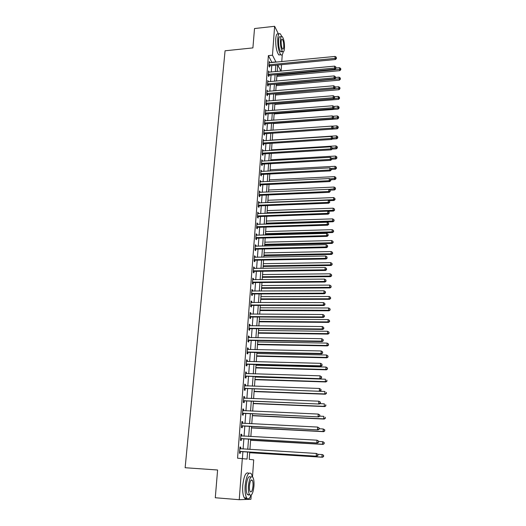 <?xml version="1.0" encoding="UTF-8"?>
<svg xmlns="http://www.w3.org/2000/svg" width="526" height="526" viewBox="0 0 526 526"><rect width="100%" height="100%" fill="white"/><g stroke="black" fill="none" stroke-linecap="round" stroke-linejoin="round"><path stroke-width="0.79" d="M251.218 495.15L250.922 499.279L239.245 499.7L215.285 497.747L217.606 470.001L185.139 467.726L225.069 50.792L252.901 47.899L254.518 28.542L274.631 26.3L278.504 34.105M282.258 54.658L281.765 61.601M281.548 64.672L281.094 71.122M249.732 452.077L249.212 459.336L253.703 459.875L252.506 476.845M271.981 62.555L268.378 55.611L237.561 458.199L247.056 459.08L247.582 451.946M242.394 458.514L242.9 451.656M243.104 449.007L243.86 438.829M244.064 436.159L244.814 426.119M245.011 423.43L245.754 413.535M245.958 410.826L246.687 401.062M246.885 398.346L247.608 388.714M247.812 385.979L248.522 376.478M248.726 373.73L249.429 364.36M249.633 361.592L250.323 352.348M250.534 349.566L251.211 340.453M251.421 337.659L252.092 328.665M252.302 325.857L252.967 316.987M253.177 314.16L253.834 305.415M254.045 302.575L254.689 293.949M254.9 291.095L255.537 282.58M255.754 279.72L256.379 271.324M256.596 268.444L257.214 260.16M257.431 257.273L258.042 249.1M258.259 246.201L258.858 238.133M259.075 235.227L259.673 227.271M259.89 224.346L260.475 216.502M260.699 213.569L261.277 205.824M261.494 202.878L262.066 195.238M262.283 192.286L262.849 184.751M263.072 181.786L263.625 174.349M263.848 171.377L264.4 164.04M264.617 161.055L265.163 153.816M265.387 150.824L265.919 143.683M266.143 140.685L266.669 133.63M266.892 130.626L267.412 123.669M267.642 120.651L268.155 113.787M268.378 110.762L268.885 103.99M269.108 100.959L269.608 94.279M269.838 91.241L270.331 84.64M270.561 81.596L271.041 75.087M271.271 72.036L271.751 65.612M269.845 62.758L269.253 61.509L268.904 66.039L269.516 67.137L269.608 65.908M269.128 72.233L268.53 70.971L268.181 75.54L268.799 76.618L268.891 75.382M268.405 81.786L267.806 80.511L267.458 85.12L268.076 86.172L268.168 84.929M267.681 91.425L267.077 90.13L266.721 94.779L267.346 95.811L267.445 94.555M266.945 101.137L266.34 99.828L265.985 104.516L266.61 105.529L266.708 104.26M266.202 110.933L265.597 109.612L265.236 114.339L265.867 115.332L265.965 114.05M265.452 120.816L264.848 119.481L264.486 124.241L265.124 125.214L265.222 123.926M264.703 130.777L264.091 129.429L263.723 134.235L264.368 135.182L264.466 133.88M263.94 140.823L263.329 139.462L262.961 144.308L263.605 145.235L263.704 143.92M263.171 150.962L262.559 149.581L262.191 154.473L262.842 155.374L262.941 154.052M262.402 161.186L261.784 159.792L261.409 164.723L262.066 165.598L262.165 164.263M261.619 171.496L261.001 170.082L260.626 175.059L261.284 175.914L261.389 174.566M260.83 181.897L260.212 180.471L259.831 185.487L260.501 186.316L260.6 184.961M260.041 192.385L259.417 190.945L259.035 196.007L259.706 196.809L259.811 195.442M259.239 202.97L258.614 201.517L258.227 206.619L258.904 207.402L259.009 206.014M258.43 213.648L257.806 212.175L257.411 217.323L258.095 218.08L258.2 216.686M257.615 224.418L257.674 223.668L256.99 222.932L256.596 228.126L257.28 228.849L257.385 227.442M257.398 227.291L257.431 226.897M256.793 235.286L256.852 234.491L256.162 233.781L255.767 239.021L256.458 239.725L256.563 238.304M256.576 238.153L256.609 237.772M255.965 246.253L256.03 245.412L255.334 244.728L254.932 250.014L255.629 250.692L255.735 249.258M255.748 249.107L255.774 248.745M255.13 257.313L255.195 256.432L254.492 255.774L254.091 261.113L254.794 261.751L254.9 260.311M254.913 260.166L254.939 259.811M254.282 268.477L254.354 267.55L253.644 266.919L253.236 272.304L253.946 272.922L254.058 271.462M254.065 271.324L254.091 270.982M253.433 279.74L253.506 278.767L252.796 278.162L252.381 283.599L253.091 284.185L253.203 282.712M253.216 282.58L253.243 282.252M252.572 291.108L252.651 290.082L251.928 289.51L251.513 294.994L252.237 295.553L252.349 294.067M251.704 302.575L251.783 301.503L251.06 300.964L250.639 306.5L251.369 307.02L251.481 305.527M250.83 314.154L250.915 313.029L250.185 312.523L249.758 318.105L250.488 318.598L250.606 317.086M249.942 325.831L250.034 324.66L249.298 324.18L248.87 329.822L249.607 330.282L249.725 328.757M249.054 337.62L249.146 336.397L248.404 335.956L247.97 341.644L248.713 342.071L248.831 340.532M248.154 349.52L248.246 348.245L247.503 347.837L247.062 353.577L247.812 353.972L247.93 352.42M247.24 361.533L247.345 360.205L246.589 359.823L246.148 365.623L246.904 365.984L247.023 364.413M246.326 373.657L246.431 372.276L245.668 371.928L245.228 377.78L245.99 378.109L246.109 376.524M245.399 385.893L245.51 384.46L244.741 384.144L244.294 390.055L245.063 390.351L245.182 388.747M244.465 398.248L244.577 396.755L243.808 396.479L243.354 402.443L244.13 402.699L244.248 401.088M243.518 410.721L243.637 409.175L242.861 408.932L242.401 414.948L243.183 415.172L243.308 413.541M242.571 423.312L242.69 421.707L241.907 421.504L241.441 427.579L242.23 427.763L242.355 426.119M241.605 436.015L241.73 434.358L240.941 434.193L240.474 440.328L241.27 440.479L241.395 438.815M240.638 448.81L240.763 447.133L239.968 447.008L239.494 453.202L240.297 453.313L240.428 451.637M217.606 470.001L185.139 467.726M239.245 499.7L242.322 458.508M268.378 55.611L272.475 55.204L274.631 26.3M276.025 62.16L272.475 55.204M247.772 449.289L248.515 439.092M248.713 436.416L249.449 426.356M249.64 423.667L250.369 413.745M250.567 411.036L251.277 401.253M251.474 398.524L252.184 388.878M252.381 386.137L253.078 376.616M253.276 373.861L253.959 364.472M254.163 361.704L254.84 352.446M255.044 349.658L255.708 340.526M255.912 337.725L256.57 328.717M256.773 325.903L257.424 317.014M257.628 314.186L258.273 305.422M258.476 302.575L259.108 293.935M259.318 291.075L259.943 282.547M260.146 279.681L260.764 271.265M260.975 268.385L261.58 260.087M261.79 257.194L262.389 249.008M262.599 246.102L263.191 238.022M263.401 235.109L263.986 227.14M264.197 224.214L264.769 216.35M264.986 213.411L265.551 205.653M265.768 202.707L266.327 195.054M266.537 192.095L267.09 184.547M267.307 181.582L267.852 174.132M268.069 171.154L268.602 163.803M268.825 160.818L269.351 153.566M269.568 150.567L270.094 143.414M270.311 140.409L270.824 133.348M271.048 130.336L271.554 123.367M271.778 120.349L272.277 113.471M272.501 110.447L272.994 103.661M273.218 100.624L273.704 93.93M273.928 90.886L274.408 84.285M274.631 81.234L275.105 74.712M275.328 71.661L275.802 65.224M277.662 65.046L277.195 71.483M276.978 74.541L276.505 81.063M276.288 84.121L275.808 90.728M275.591 93.773L275.105 100.473M274.888 103.51L274.394 110.296M274.178 113.327L273.684 120.211M273.461 123.229L272.961 130.205M272.744 133.216L272.231 140.284M272.014 143.289L271.501 150.449M271.284 153.447L270.758 160.706M270.542 163.691L270.016 171.049M269.799 174.027L269.259 181.483M269.042 184.455L268.503 192.01M268.286 194.968L267.734 202.628M267.524 205.581L266.958 213.339M266.748 216.285L266.182 224.148M265.972 227.081L265.393 235.056M265.183 237.969L264.598 246.056M264.387 248.962L263.802 257.155M263.592 260.054L262.993 268.359M262.783 271.238L262.178 279.661M261.968 282.534L261.35 291.069M261.146 293.929L260.521 302.582M260.317 305.422L259.686 314.193M259.476 317.027L258.838 325.923M258.634 328.737L257.983 337.751M257.779 340.559L257.122 349.698M256.918 352.486L256.254 361.757M256.05 364.531L255.373 373.92M255.176 376.682L254.485 386.209M254.288 388.951L253.591 398.609M253.394 401.338L252.69 411.128M252.493 413.844L251.776 423.772M251.579 426.468L250.856 436.534M250.659 439.21L249.922 449.421M280.969 71.135L277.721 65.04M272.001 62.285L276.045 61.89M269.161 62.686L269.858 62.614M268.444 72.121L269.141 72.055M267.721 81.642L268.424 81.576M266.991 91.235L267.695 91.176M266.255 100.913L266.965 100.854M265.518 110.67L266.228 110.618M264.769 120.513L265.479 120.461M264.013 130.435L264.729 130.389M263.256 140.449L263.973 140.396M262.487 150.541L263.21 150.495M261.711 160.719L262.441 160.68M260.935 170.989L261.659 170.95M260.146 181.345L260.876 181.312M259.351 191.799L260.087 191.766M258.555 202.332L259.292 202.306M257.747 212.964L258.483 212.938M256.931 223.695L257.674 223.668M256.109 234.511L256.852 234.491M255.281 245.432L256.03 245.412M254.439 256.445L255.195 256.432M253.598 267.556L254.354 267.55M252.75 278.773L253.506 278.767M251.888 290.089L252.651 290.082M251.02 301.503L251.783 301.503M250.146 313.023L250.915 313.029M249.258 324.654L250.034 324.66M248.371 336.39L249.146 336.397M247.47 348.232L248.246 348.245M246.562 360.185L247.345 360.205M245.649 372.25L246.431 372.276M244.721 384.434L245.51 384.46M243.788 396.729L244.577 396.755M242.841 409.136L243.637 409.175M241.894 421.668L242.69 421.707M240.934 434.318L241.73 434.358M239.961 447.087L240.763 447.133M269.417 64.678L270.022 65.776L335.463 59.51L335.016 58.36L268.996 64.81M336.298 58.018L336.331 57.249L336.298 58.018L335.016 58.36L335.101 56.427L269.154 62.739M270.022 65.776L268.99 66.191M335.463 59.51L336.476 58.478M336.331 57.249L335.101 56.427M276.84 76.401L339.835 70.655L339.494 67.676L336.029 67.992M276.926 75.297L340.657 69.228L340.828 69.662L340.69 68.472L340.657 69.228M339.494 67.676L340.69 68.472M340.828 69.662L339.835 70.655M268.694 74.166L269.305 75.251L335.009 69.202L334.556 68.078L268.28 74.297M335.844 67.729L335.877 66.947L335.844 67.729L334.556 68.078L334.648 66.131L268.438 72.207M269.305 75.251L268.26 75.665M335.009 69.202L336.022 68.183M335.877 66.947L334.648 66.131M267.971 83.733L268.589 84.798L334.549 78.985L334.089 77.881L267.55 83.864M335.384 77.519L335.424 76.737L335.384 77.519L334.089 77.881L334.188 75.915L267.714 81.76M268.589 84.798L267.517 85.219M334.549 78.985L335.568 77.966M335.424 76.737L334.188 75.915M267.241 93.385L267.859 94.424L334.082 88.848L333.629 87.763L266.82 93.516M334.924 87.395L334.963 86.606L334.924 87.395L333.629 87.763L333.721 85.777L266.978 91.386M267.859 94.424L266.767 94.858M334.082 88.848L335.108 87.829M334.963 86.606L333.721 85.777M276.176 85.679L339.415 80.143L339.066 77.171L335.588 77.48M276.249 84.594L340.237 78.729L340.407 79.156L340.269 77.966L340.237 78.729M339.066 77.171L340.269 77.966M340.407 79.156L339.415 80.143M275.499 95.028L338.981 89.716L338.639 86.744L335.141 87.04M275.578 93.963L339.809 88.309L339.98 88.73L339.842 87.54L339.809 88.309M338.639 86.744L339.842 87.54M339.98 88.73L338.981 89.716M274.815 104.457L338.553 99.361L338.205 96.396L334.556 96.692M333.721 98.691L339.375 97.974L339.553 98.388L339.408 97.198L339.375 97.974M338.205 96.396L339.408 97.198M339.553 98.388L338.553 99.361M266.504 103.116L267.129 104.135L333.615 98.789L333.155 97.731L266.077 103.241M334.457 97.356L334.497 96.56L334.457 97.356L333.155 97.731L333.247 95.732L266.241 101.097M267.129 104.135L266.018 104.569M333.615 98.789L334.641 97.783M334.497 96.56L333.247 95.732M274.131 113.958L338.113 109.092L337.764 106.127L333.786 106.436M333.583 108.402L338.941 107.718L339.119 108.119L338.981 106.936L338.941 107.718M337.764 106.127L338.981 106.936M339.119 108.119L338.113 109.092M253.236 43.888L253.624 39.259M281.765 36.399L280.371 33.907C279.017 32.921 278.149 34.499 277.754 38.635C277.59 46.163 278.602 51.528 280.792 54.73C281.89 55.624 282.699 54.678 283.205 51.896M278.366 34.124C277.005 33.145 276.124 34.716 275.723 38.852C275.558 46.373 276.577 51.732 278.787 54.934L280.325 54.783M282.173 51.088L280.752 51.837C279.175 49.529 278.445 45.663 278.563 40.252C278.846 37.274 279.477 36.136 280.45 36.84L281.219 36.761M284.481 48.208C284.599 42.823 283.869 38.97 282.298 36.642C281.331 35.932 280.706 37.07 280.424 40.055C280.312 45.473 281.035 49.339 282.6 51.653C283.586 52.37 284.211 51.219 284.481 48.208M281.16 41.528C281.081 45.012 281.555 47.504 282.561 48.997C283.192 49.457 283.599 48.721 283.77 46.781C283.849 43.31 283.376 40.824 282.363 39.325C281.739 38.865 281.338 39.601 281.16 41.528M216.193 486.852L216.745 480.245M252.421 476.773L251.237 473.643C248.43 471.533 246.392 475.557 245.129 485.722C244.794 491.547 245.333 495.65 246.733 498.03C248.147 499.772 249.58 498.852 251.02 495.275M248.772 473.321C245.971 471.533 243.959 475.609 242.736 485.544C242.394 491.363 242.933 495.459 244.353 497.839C245.109 498.891 245.944 499.01 246.858 498.194M249.291 494.742L247.404 494.591C246.392 492.882 246.004 489.936 246.24 485.741C247.148 478.423 248.614 475.524 250.639 477.036M251.612 479.896L251.665 480.258M253.973 485.998C254.203 481.823 253.815 478.89 252.809 477.187C250.79 475.675 249.337 478.581 248.443 485.906C248.206 490.1 248.588 493.059 249.594 494.769C251.652 496.248 253.111 493.329 253.973 485.998M249.442 485.925C249.291 488.628 249.541 490.528 250.185 491.626C251.507 492.586 252.447 490.705 253.006 485.985C253.157 483.289 252.907 481.395 252.256 480.304C250.955 479.331 250.014 481.205 249.442 485.925M248.634 495.19L248.818 494.703M265.761 112.926L266.386 113.925L333.149 108.823L332.682 107.791L265.334 113.057M333.99 107.409L334.03 106.6L333.99 107.409L332.682 107.791L332.774 105.772L265.498 110.894M266.386 113.925L265.255 114.366M333.149 108.823L334.174 107.823M334.03 106.6L332.774 105.772M273.441 123.544L337.672 118.902L337.324 115.944L332.866 116.272M333.451 118.192L338.507 117.541L338.678 117.936L338.54 116.752L338.507 117.541M337.324 115.944L338.54 116.752M338.678 117.936L337.672 118.902M265.005 122.821L265.643 123.794L332.669 118.948L332.202 117.929L264.585 122.953M333.517 117.541L333.556 116.726L333.517 117.541L332.202 117.929L332.3 115.898L264.749 120.77M265.643 123.794L264.486 124.248M332.669 118.948L333.708 117.949M333.556 116.726L332.3 115.898M332.208 129.14L337.232 128.798L336.785 127.838L336.877 125.846L331.939 126.187M333.234 128.081L338.067 127.45L338.244 127.838L338.1 126.654L338.067 127.45M336.877 125.846L338.1 126.654M338.244 127.838L337.232 128.798M264.249 132.802L264.894 133.755L332.189 129.153L331.715 128.166L263.822 132.927M333.043 127.765L333.083 126.944L333.043 127.765L331.715 128.166L331.814 126.109L263.993 130.731M264.894 133.755L263.73 134.202M332.189 129.153L333.228 128.166M333.083 126.944L331.814 126.109M332.103 139.074L336.785 138.779L336.338 137.838L336.423 135.833L272.251 140.041M332.767 138.068L337.62 137.444L337.797 137.819L337.653 136.642L337.62 137.444M336.423 135.833L337.653 136.642M337.797 137.819L336.785 138.779M263.487 142.868L264.137 143.795L331.709 139.456L331.229 138.489L263.059 142.993M332.563 138.082L332.596 137.253L332.563 138.082L331.229 138.489L331.327 136.412L263.23 140.771M264.137 143.795L262.967 144.249M331.709 139.456L332.748 138.469M332.596 137.253L331.327 136.412M332.011 149.101L336.331 148.838L335.877 147.924L335.969 145.899L271.541 149.871M332.3 148.141L337.173 147.523L337.35 147.891L337.205 146.715L337.173 147.523M335.969 145.899L337.205 146.715M337.35 147.891L336.331 148.838M262.717 153.02L263.368 153.921L331.222 149.844L330.742 148.897L262.29 153.145M332.077 148.483L332.116 147.648L332.077 148.483L330.742 148.897L330.841 146.807L262.461 150.903M263.368 153.921L262.198 154.374M331.222 149.844L332.268 148.865M332.116 147.648L330.841 146.807M331.781 159.22L335.877 158.99L335.424 158.096L335.516 156.058L270.824 159.779M331.715 158.306L336.719 157.688L336.896 158.043L336.752 156.873L336.719 157.688M335.516 156.058L336.752 156.873M336.896 158.043L335.877 158.99M261.941 163.257L262.599 164.138L330.729 160.325L330.243 159.404L261.514 163.382M331.584 158.983L331.623 158.142L331.584 158.983L330.243 159.404L330.341 157.294L261.685 161.127M262.599 164.138L261.422 164.585M330.729 160.325L331.774 159.352M331.623 158.142L330.341 157.294M331.308 169.444L335.417 169.227L334.957 168.359L335.055 166.301L270.108 169.78M330.9 168.57L336.265 167.939L336.443 168.287L336.298 167.117L336.265 167.939M335.055 166.301L336.298 167.117M336.443 168.287L335.417 169.227M261.159 173.587L261.823 174.441L330.229 170.897L329.743 170.003L260.725 173.711M331.091 169.576L331.13 168.721L331.091 169.576L329.743 170.003L329.841 167.879L260.903 171.43M261.823 174.441L260.64 174.888M330.229 170.897L331.288 169.931M331.13 168.721L329.841 167.879M330.828 179.747L330.788 180.609L330.828 179.747L334.957 179.55L334.497 178.708L334.589 176.631L269.378 179.859M329.914 178.932L335.805 178.281L335.982 178.623L335.838 177.453L335.805 178.281M334.589 176.631L335.838 177.453M335.982 178.623L334.957 179.55M260.37 184.001L261.034 184.836L329.73 181.562L329.237 180.701L259.936 184.126M330.591 180.26L329.237 180.701L329.342 178.551L260.114 181.832M261.034 184.836L259.851 185.284M329.73 181.562L330.788 180.609M330.63 179.399L329.342 178.551M330.111 190.162L334.49 189.965L334.023 189.15L334.115 187.052L268.641 190.024M328.914 189.373L335.338 188.716L335.522 189.044L335.378 187.874L335.338 188.716M334.115 187.052L335.378 187.874M335.522 189.044L334.49 189.965M259.574 194.508L260.245 195.317L329.223 192.332L328.73 191.49L259.14 194.633M330.091 191.043L330.131 190.175L330.091 191.043L328.73 191.49L328.829 189.321L259.311 192.319M260.245 195.317L259.055 195.764M329.223 192.332L330.289 191.379M330.131 190.175L328.829 189.321M329.052 200.676L334.017 200.472L333.55 199.683L333.642 197.566L267.905 200.275M267.754 202.332L333.55 199.683L334.871 199.236L335.055 199.558L334.904 198.394L334.871 199.236M333.642 197.566L334.904 198.394M335.055 199.558L334.017 200.472M258.772 205.114L259.45 205.896L328.711 203.187L328.217 202.379L258.332 205.232M329.585 201.918L329.624 201.044L329.585 201.918L328.217 202.379L328.316 200.189L258.509 202.898M259.45 205.896L258.246 206.337M328.711 203.187L329.782 202.247M329.624 201.044L328.316 200.189M327.974 211.274L333.543 211.071L333.07 210.301L333.168 208.171L267.155 210.61M267.011 212.695L333.07 210.301L334.582 210.163L334.437 209L334.398 209.854M333.168 208.171L334.437 209M334.582 210.163L333.543 211.071M257.964 215.805L258.641 216.561L328.198 214.148L327.698 213.365L257.523 215.93M329.072 212.899L329.112 212.017L329.072 212.899L327.698 213.365L327.803 211.156L257.701 213.569M258.641 216.561L257.438 217.001M328.198 214.148L329.269 213.214M329.112 212.017L327.803 211.156M266.202 223.879L333.063 221.762L332.59 221.019L332.682 218.869L266.406 221.045M266.255 223.136L332.59 221.019L334.109 220.861L333.957 219.704L333.918 220.565M332.682 218.869L333.957 219.704M334.109 220.861L333.063 221.762M257.142 226.594L257.832 227.324L327.678 225.207L327.172 224.451L256.701 226.713M328.553 223.971L328.592 223.083L328.553 223.971L327.172 224.451L327.277 222.222L256.879 224.339M257.832 227.324L256.622 227.765M327.678 225.207L328.757 224.28M328.592 223.083L327.277 222.222M265.439 234.386L332.577 232.551L332.103 231.834L332.195 229.665L265.643 231.558M265.492 233.675L332.103 231.834L333.629 231.65L333.477 230.5L333.438 231.368M332.195 229.665L333.477 230.5M333.629 231.65L332.577 232.551M256.32 237.482L257.01 238.186L327.152 236.365L326.646 235.641L255.873 237.601M328.033 235.155L328.073 234.254L328.033 235.155L326.646 235.641L326.751 233.393L256.057 235.201M257.01 238.186L255.794 238.62M327.152 236.365L328.237 235.444M328.073 234.254L326.751 233.393M264.677 244.984L332.09 243.433L331.61 242.742L331.709 240.553L264.88 242.17M264.729 244.301L331.61 242.742L333.142 242.539L332.991 241.388L332.951 242.262M331.709 240.553L332.991 241.388M333.142 242.539L332.09 243.433M255.485 248.463L256.182 249.14L326.626 247.628L326.113 246.931L255.038 248.581M327.507 246.431L327.547 245.53L327.507 246.431L326.113 246.931L326.219 244.662L255.222 246.161M256.182 249.14L254.965 249.574M326.626 247.628L327.711 246.714M327.547 245.53L326.219 244.662M263.907 255.675L331.597 254.406L331.11 253.749L331.216 251.54L264.111 252.868M263.953 255.025L331.11 253.749L332.656 253.525L332.504 252.381L332.465 253.262M331.216 251.54L332.504 252.381M332.656 253.525L331.597 254.406M254.65 259.542L255.347 260.192L326.094 258.996L325.574 258.325L254.196 259.66M326.975 257.819L327.021 256.905L326.975 257.819L325.574 258.325L325.679 256.037L254.387 257.221M255.347 260.192L254.124 260.626M326.094 258.996L327.179 258.088M327.021 256.905L325.679 256.037M263.125 266.458L331.104 265.485L330.611 264.854L330.716 262.625L263.329 263.664M263.171 265.834L330.611 264.854L332.162 264.611L332.011 263.467L331.972 264.354M330.716 262.625L332.011 263.467M332.162 264.611L331.104 265.485M253.802 270.726L254.505 271.344L325.555 270.463L325.029 269.825L253.348 270.844M326.436 269.312L326.482 268.385L326.436 269.312L325.029 269.825L325.14 267.517L253.539 268.378M254.505 271.344L253.276 271.778M325.555 270.463L326.646 269.568M326.482 268.385L325.14 267.517M262.342 277.334L330.598 276.663L330.111 276.058L330.21 273.809L262.546 274.552M262.389 276.742L330.111 276.058L331.669 275.795L331.511 274.651L331.472 275.552M330.21 273.809L331.511 274.651M331.669 275.795L330.598 276.663M252.947 282.008L253.657 282.6L325.009 282.041L324.483 281.436L252.493 282.12M325.896 280.91L325.942 279.977L325.896 280.91L324.483 281.436L324.595 279.102L252.684 279.635M253.657 282.6L252.421 283.027M325.009 282.041L326.107 281.154M325.942 279.977L324.595 279.102M261.553 288.307L330.091 287.939L329.598 287.367L329.703 285.099L261.751 285.539M261.593 287.748L329.598 287.367L331.163 287.078L331.012 285.94L330.972 286.848M329.703 285.099L331.012 285.94M331.163 287.078L330.091 287.939M252.079 293.39L252.802 293.955L324.457 293.732L323.931 293.153L251.625 293.508M325.351 292.614L325.397 291.674L325.351 292.614L323.931 293.153L324.042 290.799L251.816 290.996M252.802 293.955L251.56 294.382M324.457 293.732L325.561 292.844M325.397 291.674L324.042 290.799M260.751 299.379L329.585 299.32L329.085 298.775L329.191 296.486L260.949 296.625M260.791 298.853L329.085 298.775L330.663 298.466L330.506 297.335L330.459 298.249M329.191 296.486L330.506 297.335M330.663 298.466L329.585 299.32M251.211 304.883L251.934 305.409L323.904 305.527L323.372 304.981L250.757 304.995M251.934 305.409L250.876 304.942L251.599 305.474L250.692 305.843M324.798 304.429L324.844 303.482L324.798 304.429L323.372 304.981L323.483 302.608L250.948 302.463M323.904 305.527L325.015 304.653M324.844 303.482L323.483 302.608M259.949 310.55L329.066 310.8L328.566 310.287L328.671 307.98L260.146 307.802M259.982 310.051L328.566 310.287L330.15 309.959L329.993 308.828L329.947 309.755M328.671 307.98L329.993 308.828M330.15 309.959L329.066 310.8M250.33 316.474L251.06 316.974L323.345 317.428L322.806 316.922L249.876 316.586M324.246 316.363L324.286 315.403L324.246 316.363L322.806 316.922L322.925 314.522L250.067 314.029M251.06 316.974L249.811 317.402M323.345 317.428L324.457 316.567M324.286 315.403L322.925 314.522M259.134 321.82L328.546 322.392L328.04 321.905L328.145 319.578L259.331 319.085M259.167 321.353L328.04 321.905L329.631 321.557L329.473 320.433L329.434 321.366M328.145 319.578L329.473 320.433M329.631 321.557L328.546 322.392M249.449 328.178L250.179 328.645L322.78 329.447L322.241 328.974L248.982 328.29M323.681 328.402L323.727 327.435L323.681 328.402L322.241 328.974L322.353 326.554L249.179 325.706M250.179 328.645L248.923 329.072M322.78 329.447L323.898 328.592M323.727 327.435L322.353 326.554M258.312 333.188L328.027 334.089L327.514 333.635L327.619 331.281L258.509 330.466M258.345 332.754L327.514 333.635L329.112 333.26L328.954 332.136L328.914 333.083M327.619 331.281L328.954 332.136M329.112 333.26L328.027 334.089M248.548 339.987L249.291 340.421L322.214 341.584L321.669 341.137L248.088 340.098M323.115 340.559L323.161 339.586L323.115 340.559L321.669 341.137L321.78 338.698L248.285 337.495M249.291 340.421L248.029 340.848M322.214 341.584L323.332 340.736M323.161 339.586L321.78 338.698M257.484 344.655L327.494 345.891L326.981 345.47L327.087 343.097L257.681 341.953M257.516 344.26L326.981 345.47L328.592 345.076L328.428 343.958L328.382 344.905M327.087 343.097L328.428 343.958M328.592 345.076L327.494 345.891M247.647 351.907L248.397 352.308L321.636 353.834L321.084 353.426L247.181 352.019M322.543 352.834L322.589 351.848L322.543 352.834L321.084 353.426L321.202 350.96L247.384 349.389M248.397 352.308L247.128 352.729M321.636 353.834L322.76 352.999M322.589 351.848L321.202 350.96M256.649 356.233L326.962 357.805L326.442 357.417L326.554 355.017L256.846 353.538M256.675 355.872L326.442 357.417L328.06 356.996L327.895 355.878L327.856 356.838M326.554 355.017L327.895 355.878M328.06 356.996L326.962 357.805M246.733 363.939L247.49 364.308L321.057 366.201L320.498 365.826L246.267 364.045M321.965 365.222L322.011 364.229L321.965 365.222L320.498 365.826L320.617 363.334L246.47 361.395M247.49 364.308L246.214 364.728M321.057 366.201L322.188 365.373M322.011 364.229L320.617 363.334M255.807 367.911L326.422 369.824L325.896 369.476L326.008 367.056L255.998 365.235M255.833 367.582L325.896 369.476L327.527 369.028L327.363 367.917L327.317 368.884M326.008 367.056L327.363 367.917M327.527 369.028L326.422 369.824M245.813 376.083L320.465 378.687L245.346 376.189M321.379 377.734L319.907 378.352L320.025 375.834L321.649 376.866L321.379 377.734L321.649 376.866M245.55 373.513L320.025 375.834L321.425 376.728M246.576 376.419L245.3 376.84M320.465 378.687L321.603 377.872M254.959 379.7L325.877 381.961L325.351 381.646L325.462 379.2L255.149 377.03M254.978 379.404L325.351 381.646L326.988 381.172L326.817 380.068L326.777 381.048M326.988 381.172L325.877 381.961M244.886 388.346L319.874 391.298L244.412 388.451M320.794 390.371L319.315 390.996L319.433 388.458L321.064 389.477L320.794 390.371L321.064 389.477M244.623 385.742L319.433 388.458L320.84 389.352M245.655 388.642L244.366 389.062M244.623 385.69L245.024 385.88M319.874 391.298L321.018 390.489M254.097 391.594L325.331 394.217L324.798 393.928L324.91 391.462L319.893 391.285M254.117 391.337L324.798 393.928L326.442 393.435L326.271 392.337L326.232 393.323M326.442 393.435L325.331 394.217M243.946 400.72L319.275 404.027L243.472 400.825M320.196 403.126L318.71 403.764L318.828 401.2L320.472 402.206L320.196 403.126L320.472 402.206M243.683 398.097L318.828 401.2L320.242 402.101M244.721 400.983L243.433 401.397M243.689 397.991L244.189 398.235M319.275 404.027L320.419 403.232M253.23 403.593L324.772 406.578L324.24 406.335L324.351 403.843L319.808 403.659M253.249 403.376L324.24 406.335L325.89 405.816L325.725 404.718L325.679 405.71M325.89 405.816L324.772 406.578M242.999 413.212L318.671 416.881L242.525 413.318M319.598 416.007L318.099 416.658L318.223 414.067L319.874 415.067L319.598 416.007L319.874 415.067M242.736 410.563L318.223 414.067L319.644 414.975M243.781 413.443L242.486 413.85M242.749 410.418L243.341 410.714M318.671 416.881L319.821 416.099M252.355 415.711L324.213 419.064L323.674 418.854L323.786 416.342L319.742 416.158M252.368 415.527L323.674 418.854L325.338 418.308L325.167 417.217L325.121 418.223M325.338 418.308L324.213 419.064M242.045 425.823L318.066 429.867L241.565 425.928M318.986 429.019L317.487 429.676L317.612 427.066L319.269 428.046L318.986 429.019L319.269 428.046M241.782 423.147L317.612 427.066L319.039 427.973M242.834 426.021L241.533 426.428M241.796 422.957L242.486 423.305M318.066 429.867L319.216 429.091M251.474 427.934L323.648 431.668L323.109 431.491L323.22 428.953L319.236 428.756M251.487 427.796L323.109 431.491L324.772 430.919L324.601 429.834L324.562 430.853M324.601 429.834L323.22 428.953L324.818 429.906M324.772 430.919L323.648 431.668M241.079 438.559L317.448 442.977L240.599 438.658M318.375 442.156L316.862 442.826L316.987 440.19L318.657 441.156L318.375 442.156L318.657 441.156M240.816 435.85L316.987 440.19L318.427 441.097M241.875 438.717L240.566 439.125M240.829 435.62L241.625 436.021M317.448 442.977L318.605 442.215M250.586 440.275L323.076 444.391L322.53 444.253L322.648 441.695L318.644 441.472M250.593 440.17L322.53 444.253L324.207 443.655L324.036 442.576L323.99 443.602M324.036 442.576L323.194 441.84L324.253 442.636M324.207 443.655L323.076 444.391M240.106 451.42L316.823 456.22L239.626 451.518M317.757 455.424L316.238 456.114L316.363 453.445L318.039 454.398L317.757 455.424L318.039 454.398M239.843 448.685L316.363 453.445L317.809 454.359M240.908 451.538L239.593 451.939M239.863 448.402L240.75 448.862L239.955 448.744M316.823 456.22L317.993 455.463M249.686 452.735L322.504 457.239L321.951 457.14L322.07 454.556L317.914 454.3M249.692 452.669L321.951 457.14L323.635 456.515L323.464 455.437L323.418 456.476M323.464 455.437L322.616 454.661L323.681 455.483M323.635 456.515L322.504 457.239M269.108 64.764L269.713 65.862M268.385 74.251L268.996 75.33M267.662 83.818L268.28 84.877M266.925 93.464L267.55 94.502M266.189 103.195L266.813 104.214M265.446 113.005L266.077 114.004M264.69 122.9L265.328 123.873M263.934 132.881L264.578 133.834M263.171 142.947L263.815 143.874M262.402 153.092L263.053 154M261.619 163.336L262.277 164.217M260.837 173.659L261.501 174.52M260.048 184.08L260.712 184.909M259.252 194.587L259.923 195.396M258.444 205.186L259.121 205.968M257.635 215.877L258.312 216.633M256.813 226.667L257.503 227.396M255.991 237.555L256.681 238.258M255.156 248.535L255.853 249.212M254.314 259.614L255.018 260.258M253.466 270.791L254.17 271.416M252.605 282.074L253.322 282.666M251.744 293.462L252.46 294.021M249.995 316.54L250.724 317.04M249.1 328.244L249.843 328.711M248.206 340.052L248.949 340.486M247.299 351.973L248.048 352.374M246.392 363.999L247.141 364.367M245.464 376.143L246.227 376.478M244.537 388.405L245.307 388.701M243.597 400.779L244.373 401.042M242.65 413.272L243.426 413.502M241.894 423.206L242.256 423.292M241.69 425.882L242.479 426.073M240.928 435.909L241.421 436.015M240.724 438.618L241.519 438.769M239.751 451.472L240.546 451.591M281.673 39.397L282.363 39.325M280.752 51.837L282.6 51.653M280.792 54.73L278.787 54.934M251.053 480.212L252.256 480.304M247.404 494.591L249.594 494.769M246.733 498.03L244.353 497.839M257.115 226.594L257.799 227.324M256.241 237.482L256.931 238.186M255.366 248.476L256.063 249.146M254.485 259.561L255.182 260.212M253.591 270.752L254.301 271.37M252.697 282.048L253.407 282.633M251.79 293.442L252.506 294.001"/></g></svg>

